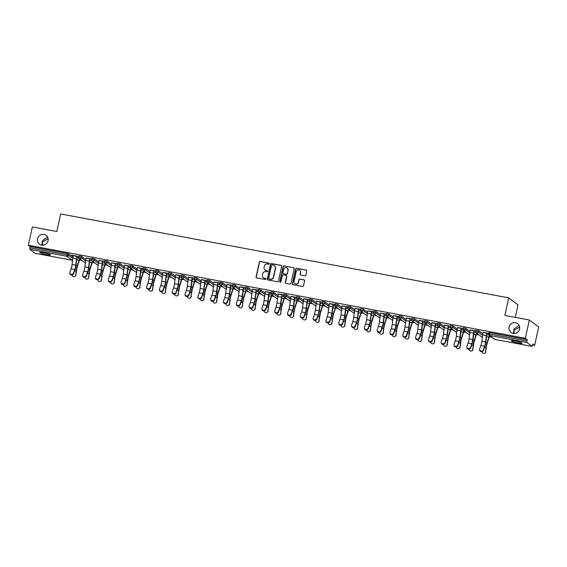 <?xml version="1.0" encoding="UTF-8"?>
<svg xmlns="http://www.w3.org/2000/svg" width="567" height="567" viewBox="0 0 567 567"><rect width="100%" height="100%" fill="white"/><g stroke="black" fill="none" stroke-linecap="round" stroke-linejoin="round"><path stroke-width="0.85" d="M42.766 245.192L42.192 242.279L41.823 245.142M48.039 240.741A5.514 5.309 127 0 1 39.47 244.164A5.514 5.309 127 0 1 37.535 238.778A5.514 5.309 127 0 1 46.104 235.355A5.514 5.309 127 0 1 48.039 240.741M514.312 333.502L513.737 330.589L513.369 333.453M519.592 329.051A5.514 5.309 127 0 1 511.023 332.475A5.514 5.309 127 0 1 509.081 327.081A5.514 5.309 127 0 1 517.65 323.665A5.514 5.309 127 0 1 519.592 329.051M269.29 263.754A0.588 0.567 -53 0 0 268.85 263.074L260.288 261.472A0.843 0.815 -53 0 0 259.303 262.138L256.078 276.909A0.843 0.815 -53 0 0 256.709 277.88L265.271 279.481A0.588 0.567 -53 0 0 265.753 278.432A0.588 0.567 -53 0 0 265.519 278.333L264.413 278.128A2.707 2.601 -53 0 1 262.408 275.016L262.677 273.783A2.707 2.601 -53 0 1 265.824 271.643L266.937 271.848A0.588 0.567 -53 0 0 267.418 270.806A0.588 0.567 -53 0 0 267.185 270.7L266.079 270.494A2.707 2.601 -53 0 1 264.073 267.39L264.335 266.157A2.707 2.601 -53 0 1 267.489 264.016L268.595 264.222A0.588 0.567 -53 0 0 269.29 263.754M269.162 263.251A0.588 0.567 -53 0 0 269.034 263.216L260.473 261.607A0.843 0.815 -53 0 0 259.488 262.28L256.27 277.043A0.843 0.815 -53 0 0 256.475 277.795M265.838 278.51A0.588 0.567 -53 0 0 265.71 278.475L264.413 278.128M267.504 270.884A0.588 0.567 -53 0 0 267.369 270.842L266.079 270.494M519.096 325.352L513.893 329.08L513.737 330.589L519.656 327.031M47.543 237.041L42.341 240.777L42.192 242.279L48.103 238.721M515.523 341.121A5.514 0.645 -167.7 0 0 511.328 340.845A5.514 0.645 -167.7 0 0 517.905 342.915A5.514 0.645 -167.7 0 0 522.101 343.191A5.514 0.645 -167.7 0 0 515.523 341.121M43.971 252.811A5.514 0.645 -167.7 0 0 39.782 252.535A5.514 0.645 -167.7 0 0 46.359 254.604A5.514 0.645 -167.7 0 0 50.548 254.888A5.514 0.645 -167.7 0 0 43.971 252.811M304.833 275.831A0.843 0.815 -53 0 0 305.819 275.165L306.726 271.019A0.843 0.815 -53 0 0 306.095 270.048L296.591 268.269A0.843 0.815 -53 0 0 295.605 268.935L292.381 283.706A0.843 0.815 -53 0 0 293.011 284.677L302.516 286.455A0.843 0.815 -53 0 0 303.501 285.789L304.592 280.785A0.843 0.815 -53 0 0 303.969 279.815L299.9 279.049A0.843 0.815 -53 0 0 298.915 279.715L298.37 282.203A2.261 2.176 -53 0 1 294.854 283.606A2.261 2.176 -53 0 1 294.06 281.395L296.18 271.671A2.261 2.176 -53 0 1 299.695 270.268A2.261 2.176 -53 0 1 300.489 272.479L300.141 274.102A0.843 0.815 -53 0 0 300.765 275.073L304.833 275.831M28.35 245.235L32.34 226.928L56.806 231.513L60.634 213.957L508.698 297.866L504.878 315.422L529.337 320.001L525.347 338.308L28.35 245.235L30.094 246.546L29.803 247.878L66.991 254.845L67.282 253.506L30.094 246.546M281.664 266.327A0.843 0.815 -53 0 0 281.034 265.356L271.529 263.577A0.843 0.815 -53 0 0 270.544 264.243L267.319 279.014A0.843 0.815 -53 0 0 267.95 279.985L277.461 281.764A0.843 0.815 -53 0 0 278.44 281.09L281.664 266.327M284.06 265.923L293.564 267.702A0.843 0.815 -53 0 1 294.195 268.673L290.97 283.443A0.843 0.815 -53 0 1 289.985 284.11L285.917 283.344A0.843 0.815 -53 0 1 285.293 282.373L286.597 276.384A0.843 0.815 -53 0 0 285.974 275.413L283.273 274.91A0.843 0.815 -53 0 0 282.288 275.583L280.927 281.813A0.588 0.567 -53 0 1 280.006 282.182A0.588 0.567 -53 0 1 279.8 281.601L283.075 266.589A0.843 0.815 -53 0 1 284.06 265.923L293.564 267.702M515.29 317.371L518.011 304.876L508.698 297.866M35.147 253.321L29.803 249.345L29.803 247.878M529.337 320.001L538.65 327.01L534.66 345.317L532.711 344.949M525.347 338.308L527.09 339.619L526.807 342.418L532.073 346.387L532.916 344.006L534.66 345.317M491.858 337.301L489.243 336.812M479.051 334.899L476.436 334.41M466.244 332.503L463.636 332.014M453.437 330.1L450.829 329.611M440.63 327.705L438.022 327.216M427.823 325.309L425.215 324.82M415.016 322.906L412.407 322.417M402.209 320.511L399.6 320.022M389.401 318.108L386.793 317.626M376.594 315.713L373.986 315.224M363.787 313.317L361.179 312.828M350.98 310.914L348.372 310.425M338.173 308.519L335.565 308.03M325.366 306.123L322.758 305.634M312.566 303.721L309.951 303.232M299.759 301.325L297.143 300.836M286.952 298.922L284.336 298.433M274.144 296.527L271.529 296.038M261.337 294.131L258.729 293.642M248.53 291.729L245.922 291.24M235.723 289.333L233.115 288.844M222.916 286.93L220.308 286.441M210.109 284.535L207.501 284.046M197.302 282.139L194.694 281.65M184.495 279.737L181.887 279.248M171.688 277.341L169.079 276.852M158.88 274.938L156.272 274.449M146.073 272.543L143.465 272.054M133.266 270.147L130.658 269.658M120.459 267.744L117.851 267.255M107.659 265.349L105.044 264.86M94.852 262.953L92.237 262.464M82.045 260.551L79.43 260.062M71.541 255.15L78.955 256.539M71.513 255.278L73.306 255.618M76.999 256.305L78.926 256.667M476.138 330.235L478.605 330.696L482.829 333.871M488.945 332.631L489.902 332.652L489.612 333.991L526.8 340.951M527.09 339.619L489.902 332.652M67.282 253.506L68.791 253.945L73.015 257.127M470.312 329.966L475.961 330.887M474.012 330.653L475.933 331.015M450.531 325.437L452.99 325.897L457.215 329.08M444.698 325.167L450.347 326.089M448.398 325.862L450.318 326.216M424.917 320.638L427.376 321.099L431.6 324.281M419.091 320.369L424.733 321.291M422.784 321.064L424.704 321.425M399.303 315.847L401.762 316.308L405.986 319.483M393.477 315.571L399.118 316.492M397.169 316.266L399.09 316.627M373.688 311.049L376.148 311.51L380.372 314.685M367.863 310.78L373.504 311.694M371.555 311.467L373.476 311.829M348.074 306.251L350.541 306.712L354.765 309.894M342.248 305.982L347.89 306.903M345.941 306.669L347.862 307.03M322.46 301.453L324.926 301.913L329.151 305.096M316.634 301.183L322.276 302.105M320.327 301.878L322.247 302.232M296.846 296.654L299.312 297.122L303.536 300.297M291.02 296.385L296.669 297.306M294.712 297.08L296.64 297.441M271.232 291.863L273.698 292.324L277.922 295.499M265.406 291.594L271.054 292.508M269.105 292.281L271.026 292.643M245.624 287.065L248.084 287.526L252.308 290.701M239.791 286.796L245.44 287.717M243.491 287.483L245.412 287.845M220.01 282.267L222.47 282.727L226.694 285.91M214.184 281.997L219.826 282.919M217.877 282.692L219.798 283.046M194.396 277.469L196.855 277.929L201.079 281.112M188.57 277.199L194.212 278.121M192.263 277.894L194.183 278.255M168.782 272.677L171.241 273.138L175.465 276.313M162.956 272.401L168.597 273.322M166.648 273.096L168.569 273.457M143.167 267.879L145.634 268.34L149.851 271.515M137.342 267.61L142.983 268.524M141.034 268.297L142.955 268.659M117.553 263.081L120.02 263.542L124.244 266.724M111.727 262.812L117.369 263.733M115.42 263.499L117.341 263.861M91.939 258.283L94.405 258.743L98.63 261.926M86.113 258.013L91.762 258.935M89.806 258.708L91.734 259.062M79.132 255.887L81.598 256.348L85.823 259.523M98.92 260.409L104.569 261.33M102.613 261.103L104.534 261.465M104.746 260.685L107.213 261.146L111.437 264.321M124.534 265.207L130.176 266.129M128.227 265.902L130.148 266.263M130.36 265.476L132.827 265.937L137.051 269.119M150.149 270.005L155.79 270.927M153.841 270.7L155.762 271.054M155.975 270.275L158.434 270.735L162.658 273.918M175.763 274.804L181.405 275.725M179.456 275.491L181.376 275.853M181.589 275.073L184.048 275.534L188.272 278.709M201.377 279.602L207.019 280.516M205.07 280.289L206.99 280.651M207.203 279.871L209.662 280.332L213.887 283.507M226.984 284.393L232.633 285.314M230.684 285.088L232.605 285.449M232.817 284.662L235.277 285.13L239.501 288.305M252.598 289.191L258.247 290.113M256.298 289.886L258.219 290.247M258.432 289.461L260.891 289.921L265.115 293.104M278.213 293.99L283.861 294.911M281.905 294.684L283.833 295.038M284.039 294.259L286.505 294.72L290.729 297.902M303.827 298.788L309.476 299.709M307.52 299.475L309.44 299.837M309.653 299.057L312.119 299.518L316.343 302.693M329.441 303.579L335.083 304.5M333.134 304.273L335.054 304.635M335.267 303.855L337.734 304.316L341.958 307.491M355.055 308.377L360.697 309.298M358.748 309.072L360.669 309.433M360.881 308.646L363.348 309.107L367.565 312.289M380.67 313.175L386.311 314.097M384.362 313.87L386.283 314.224M386.496 313.445L388.955 313.905L393.179 317.088M406.284 317.974L411.925 318.895M409.976 318.661L411.897 319.023M412.11 318.243L414.569 318.704L418.793 321.886M431.898 322.772L437.54 323.686M435.591 323.459L437.511 323.821M437.724 323.041L440.183 323.502L444.408 326.677M457.505 327.563L463.154 328.484M461.205 328.258L463.126 328.619M463.338 327.839L465.798 328.3L470.022 331.475M483.119 332.361L488.768 333.283M486.819 333.056L488.74 333.417M265.115 270.098A2.707 2.601 -53 0 0 266.263 270.636M263.457 277.731A2.707 2.601 -53 0 0 264.598 278.262M281.452 265.576A0.843 0.815 -53 0 0 281.225 265.498L271.713 263.712A0.843 0.815 -53 0 0 270.728 264.385L267.511 279.148A0.843 0.815 -53 0 0 267.716 279.9M272.16 264.888A0.588 0.567 -53 0 0 271.473 265.356L268.645 278.319A0.588 0.567 -53 0 0 269.084 278.999L270.253 279.219A2.707 2.601 -53 0 0 273.407 277.079L275.335 268.219A2.707 2.601 -53 0 0 273.329 265.108L272.16 264.888M274.478 265.647A2.707 2.601 -53 0 1 275.527 268.354L273.592 277.213A2.707 2.601 -53 0 1 270.438 279.361L269.275 279.141M286.392 275.64A0.843 0.815 -53 0 1 286.782 276.526L285.477 282.515A0.843 0.815 -53 0 0 285.69 283.266M284.244 266.065A0.843 0.815 -53 0 0 283.259 266.731L279.985 281.742A0.588 0.567 -53 0 0 280.105 282.246M287.951 270.175A2.261 2.176 -53 0 0 287.157 267.964A2.261 2.176 -53 0 0 283.642 269.368L282.898 272.791A0.843 0.815 -53 0 0 283.521 273.762L286.222 274.265A0.843 0.815 -53 0 0 287.207 273.599L288.142 270.31A2.261 2.176 -53 0 0 287.249 268.035M283.294 273.684A0.843 0.815 -53 0 0 283.706 273.904L283.521 273.762M288.142 270.31L287.391 273.741A0.843 0.815 -53 0 1 286.406 274.407L283.706 273.904M299.787 270.339A2.261 2.176 -53 0 1 300.68 272.621L300.326 274.237A0.843 0.815 -53 0 0 300.531 274.988M294.953 283.67A2.261 2.176 -53 0 0 298.561 282.338L298.37 282.203M304.387 280.034A0.843 0.815 -53 0 0 304.153 279.949L300.085 279.191A0.843 0.815 -53 0 0 299.1 279.857L298.561 282.338M306.513 270.268A0.843 0.815 -53 0 0 306.279 270.19L296.775 268.411A0.843 0.815 -53 0 0 295.79 269.077L292.572 283.847A0.843 0.815 -53 0 0 292.778 284.591M72.037 274.882A1.935 1.786 -132.4 0 0 75.737 275.208L76.495 270.785A5.769 1.41 -79.4 0 1 76.892 268.34A5.769 1.41 -79.4 0 1 77.403 266.44L79.203 260.834A6.889 1.68 100.6 0 0 79.749 258.821M79.508 258.644A5.769 1.41 -79.4 0 1 79.054 260.281L77.254 265.888A6.889 1.68 100.6 0 0 76.651 268.156A6.889 1.68 100.6 0 0 76.176 271.076L75.737 275.208M76.056 274.917A1.935 1.786 47.6 0 1 75.517 276.001L75.198 276.292M73.334 255.483L73.278 255.738A6.889 1.68 -79.4 0 0 72.867 258.148L72.059 264.505A5.769 1.41 100.6 0 1 71.711 266.525A5.769 1.41 100.6 0 1 71.081 268.793L69.847 272.33A1.935 1.595 -10.9 0 0 73.54 273.025L74.773 269.488A5.769 1.41 100.6 0 0 75.404 267.22A5.769 1.41 100.6 0 0 75.751 265.2L76.559 258.843A6.889 1.68 -79.4 0 1 76.977 256.433L77.034 256.178M77.275 256.355L77.218 256.617A5.769 1.41 100.6 0 0 76.871 258.63L76.063 264.987A6.889 1.68 -79.4 0 1 75.645 267.397A6.889 1.68 -79.4 0 1 74.894 270.112L73.66 273.648A1.935 1.595 169.1 0 1 69.911 273.67L69.791 273.046M84.844 277.284A1.935 1.786 -132.4 0 0 88.544 277.61L89.302 273.181A5.769 1.41 -79.4 0 1 89.699 270.735A5.769 1.41 -79.4 0 1 90.203 268.836L92.01 263.23A6.889 1.68 100.6 0 0 92.556 261.224M92.315 261.04A5.769 1.41 -79.4 0 1 91.861 262.677L90.061 268.283A6.889 1.68 100.6 0 0 89.458 270.551A6.889 1.68 100.6 0 0 88.984 273.471L88.544 277.61M88.863 277.32A1.935 1.786 47.6 0 1 88.324 278.404L88.005 278.695M97.652 279.68A1.935 1.786 -132.4 0 0 101.351 280.006L102.11 275.576A5.769 1.41 -79.4 0 1 102.507 273.131A5.769 1.41 -79.4 0 1 103.01 271.239L104.817 265.625A6.889 1.68 100.6 0 0 105.363 263.62M105.115 263.435A5.769 1.41 -79.4 0 1 104.668 265.08L102.868 270.686A6.889 1.68 100.6 0 0 102.266 272.954A6.889 1.68 100.6 0 0 101.791 275.874L101.351 280.006M101.67 279.715A1.935 1.786 47.6 0 1 101.132 280.8L100.813 281.09M110.459 282.082A1.935 1.786 -132.4 0 0 114.158 282.409L114.917 277.979A5.769 1.41 -79.4 0 1 115.314 275.534A5.769 1.41 -79.4 0 1 115.817 273.634L117.624 268.028A6.889 1.68 100.6 0 0 118.17 266.022M117.922 265.838A5.769 1.41 -79.4 0 1 117.475 267.475L115.675 273.081A6.889 1.68 100.6 0 0 115.073 275.349A6.889 1.68 100.6 0 0 114.598 278.269L114.158 282.409M114.477 282.111A1.935 1.786 47.6 0 1 113.939 283.195L113.62 283.493M123.266 284.478A1.935 1.786 -132.4 0 0 126.965 284.804L127.724 280.374A5.769 1.41 -79.4 0 1 128.121 277.929A5.769 1.41 -79.4 0 1 128.624 276.03L130.431 270.424A6.889 1.68 100.6 0 0 130.977 268.418M130.729 268.234A5.769 1.41 -79.4 0 1 130.282 269.871L128.482 275.484A6.889 1.68 100.6 0 0 127.88 277.752A6.889 1.68 100.6 0 0 127.405 280.665L126.965 284.804M127.284 284.514A1.935 1.786 47.6 0 1 126.746 285.598L126.427 285.888M136.073 286.874A1.935 1.786 -132.4 0 0 139.773 287.2L140.531 282.777A5.769 1.41 -79.4 0 1 140.928 280.332A5.769 1.41 -79.4 0 1 141.431 278.432L143.231 272.826A6.889 1.68 100.6 0 0 143.777 270.813M143.536 270.636A5.769 1.41 -79.4 0 1 143.09 272.273L141.289 277.88A6.889 1.68 100.6 0 0 140.687 280.148A6.889 1.68 100.6 0 0 140.212 283.068L139.773 287.2M140.092 286.909A1.935 1.786 47.6 0 1 139.553 287.993L139.227 288.284M86.141 257.886L86.085 258.141A6.889 1.68 -79.4 0 0 85.674 260.551L84.866 266.908A5.769 1.41 100.6 0 1 84.518 268.921A5.769 1.41 100.6 0 1 83.888 271.196L82.654 274.733A1.935 1.595 -10.9 0 0 86.347 275.427L87.58 271.884A5.769 1.41 100.6 0 0 88.211 269.616A5.769 1.41 100.6 0 0 88.558 267.596L89.366 261.238A6.889 1.68 -79.4 0 1 89.784 258.828L89.834 258.573M90.082 258.758L90.025 259.013A5.769 1.41 100.6 0 0 89.678 261.033L88.87 267.39A6.889 1.68 -79.4 0 1 88.452 269.8A6.889 1.68 -79.4 0 1 87.701 272.507L86.468 276.044A1.935 1.595 169.1 0 1 82.718 276.065L82.598 275.442M98.949 260.281L98.892 260.536A6.889 1.68 -79.4 0 0 98.481 262.946L97.673 269.304A5.769 1.41 100.6 0 1 97.326 271.324A5.769 1.41 100.6 0 1 96.695 273.592L95.462 277.128A1.935 1.595 -10.9 0 0 99.154 277.823L100.387 274.286A5.769 1.41 100.6 0 0 101.018 272.011A5.769 1.41 100.6 0 0 101.365 269.998L102.173 263.641A6.889 1.68 -79.4 0 1 102.584 261.231L102.641 260.976M102.889 261.153L102.833 261.415A5.769 1.41 100.6 0 0 102.478 263.428L101.677 269.786A6.889 1.68 -79.4 0 1 101.259 272.195A6.889 1.68 -79.4 0 1 100.508 274.903L99.275 278.447A1.935 1.595 169.1 0 1 95.525 278.468L95.405 277.844M111.756 262.677L111.699 262.939A6.889 1.68 -79.4 0 0 111.288 265.349L110.48 271.699A5.769 1.41 100.6 0 1 110.133 273.719A5.769 1.41 100.6 0 1 109.502 275.987L108.269 279.531A1.935 1.595 -10.9 0 0 111.961 280.218L113.194 276.682A5.769 1.41 100.6 0 0 113.825 274.414A5.769 1.41 100.6 0 0 114.173 272.394L114.981 266.036A6.889 1.68 -79.4 0 1 115.392 263.627L115.448 263.372M115.689 263.556L115.64 263.811A5.769 1.41 100.6 0 0 115.285 265.831L114.484 272.181A6.889 1.68 -79.4 0 1 114.066 274.591A6.889 1.68 -79.4 0 1 113.315 277.306L112.082 280.842A1.935 1.595 169.1 0 1 108.332 280.863L108.212 280.24M124.563 265.08L124.506 265.335A6.889 1.68 -79.4 0 0 124.088 267.744L123.287 274.102A5.769 1.41 100.6 0 1 122.933 276.115A5.769 1.41 100.6 0 1 122.309 278.39L121.076 281.927A1.935 1.595 -10.9 0 0 124.768 282.621L126.002 279.077A5.769 1.41 100.6 0 0 126.632 276.809A5.769 1.41 100.6 0 0 126.98 274.789L127.788 268.439A6.889 1.68 -79.4 0 1 128.199 266.029L128.255 265.767M128.496 265.951L128.44 266.207A5.769 1.41 100.6 0 0 128.092 268.226L127.291 274.584A6.889 1.68 -79.4 0 1 126.873 276.994A6.889 1.68 -79.4 0 1 126.122 279.701L124.889 283.245A1.935 1.595 169.1 0 1 121.14 283.259L121.019 282.642M137.37 267.475L137.313 267.73A6.889 1.68 -79.4 0 0 136.895 270.14L136.094 276.498A5.769 1.41 100.6 0 1 135.74 278.517A5.769 1.41 100.6 0 1 135.116 280.785L133.883 284.322A1.935 1.595 -10.9 0 0 137.575 285.017L138.809 281.48A5.769 1.41 100.6 0 0 139.439 279.205A5.769 1.41 100.6 0 0 139.787 277.192L140.595 270.835A6.889 1.68 -79.4 0 1 141.006 268.425L141.063 268.17M141.303 268.347L141.247 268.609A5.769 1.41 100.6 0 0 140.9 270.622L140.092 276.98A6.889 1.68 -79.4 0 1 139.68 279.389A6.889 1.68 -79.4 0 1 138.929 282.104L137.696 285.64A1.935 1.595 169.1 0 1 133.947 285.662L133.826 285.038M148.88 289.276A1.935 1.786 -132.4 0 0 152.58 289.602L153.338 285.173A5.769 1.41 -79.4 0 1 153.735 282.727A5.769 1.41 -79.4 0 1 154.238 280.828L156.038 275.222A6.889 1.68 100.6 0 0 156.584 273.216M156.343 273.032A5.769 1.41 -79.4 0 1 155.897 274.669L154.096 280.275A6.889 1.68 100.6 0 0 153.494 282.543A6.889 1.68 100.6 0 0 153.019 285.463L152.58 289.602M152.899 289.312A1.935 1.786 47.6 0 1 152.353 290.389L152.034 290.687M150.177 269.871L150.12 270.133A6.889 1.68 -79.4 0 0 149.702 272.543L148.901 278.9A5.769 1.41 100.6 0 1 148.547 280.913A5.769 1.41 100.6 0 1 147.923 283.181L146.683 286.725A1.935 1.595 -10.9 0 0 150.383 287.412L151.616 283.876A5.769 1.41 100.6 0 0 152.247 281.608A5.769 1.41 100.6 0 0 152.594 279.588L153.402 273.23A6.889 1.68 -79.4 0 1 153.813 270.82L153.87 270.565M154.111 270.75L154.054 271.005A5.769 1.41 100.6 0 0 153.707 273.025L152.899 279.382A6.889 1.68 -79.4 0 1 152.488 281.792A6.889 1.68 -79.4 0 1 151.736 284.499L150.503 288.036A1.935 1.595 169.1 0 1 146.754 288.057L146.633 287.434M161.687 291.672A1.935 1.786 -132.4 0 0 165.38 291.998L166.145 287.568A5.769 1.41 -79.4 0 1 166.542 285.123A5.769 1.41 -79.4 0 1 167.045 283.224L168.846 277.617A6.889 1.68 100.6 0 0 169.391 275.612M169.15 275.427A5.769 1.41 -79.4 0 1 168.704 277.072L166.904 282.678A6.889 1.68 100.6 0 0 166.301 284.946A6.889 1.68 100.6 0 0 165.826 287.859L165.38 291.998M165.706 291.707A1.935 1.786 47.6 0 1 165.16 292.792L164.841 293.082M162.984 272.273L162.927 272.529A6.889 1.68 -79.4 0 0 162.509 274.938L161.701 281.296A5.769 1.41 100.6 0 1 161.354 283.316A5.769 1.41 100.6 0 1 160.723 285.584L159.49 289.12A1.935 1.595 -10.9 0 0 163.19 289.815L164.423 286.271A5.769 1.41 100.6 0 0 165.054 284.003A5.769 1.41 100.6 0 0 165.401 281.99L166.202 275.633A6.889 1.68 -79.4 0 1 166.62 273.223L166.677 272.961M166.918 273.145L166.861 273.407A5.769 1.41 100.6 0 0 166.514 275.42L165.706 281.778A6.889 1.68 -79.4 0 1 165.295 284.187A6.889 1.68 -79.4 0 1 164.543 286.895L163.31 290.439A1.935 1.595 169.1 0 1 159.554 290.46L159.44 289.836M174.494 294.067A1.935 1.786 -132.4 0 0 178.187 294.401L178.952 289.971A5.769 1.41 -79.4 0 1 179.349 287.526A5.769 1.41 -79.4 0 1 179.852 285.626L181.653 280.02A6.889 1.68 100.6 0 0 182.198 278.014M181.957 277.83A5.769 1.41 -79.4 0 1 181.511 279.467L179.711 285.073A6.889 1.68 100.6 0 0 179.108 287.341A6.889 1.68 100.6 0 0 178.626 290.261L178.187 294.401M178.506 294.103A1.935 1.786 47.6 0 1 177.967 295.187L177.648 295.478M175.791 274.669L175.735 274.931A6.889 1.68 -79.4 0 0 175.316 277.341L174.508 283.691A5.769 1.41 100.6 0 1 174.161 285.711A5.769 1.41 100.6 0 1 173.53 287.979L172.297 291.523A1.935 1.595 -10.9 0 0 175.997 292.211L177.23 288.674A5.769 1.41 100.6 0 0 177.854 286.406A5.769 1.41 100.6 0 0 178.208 284.386L179.009 278.028A6.889 1.68 -79.4 0 1 179.427 275.619L179.484 275.364M179.725 275.548L179.668 275.803A5.769 1.41 100.6 0 0 179.321 277.823L178.513 284.173A6.889 1.68 -79.4 0 1 178.102 286.583A6.889 1.68 -79.4 0 1 177.351 289.298L176.11 292.834A1.935 1.595 169.1 0 1 172.361 292.856L172.24 292.232M187.301 296.47A1.935 1.786 -132.4 0 0 190.994 296.796L191.752 292.366A5.769 1.41 -79.4 0 1 192.156 289.921A5.769 1.41 -79.4 0 1 192.66 288.022L194.46 282.416A6.889 1.68 100.6 0 0 195.005 280.41M194.764 280.226A5.769 1.41 -79.4 0 1 194.318 281.863L192.518 287.476A6.889 1.68 100.6 0 0 191.908 289.744A6.889 1.68 100.6 0 0 191.433 292.657L190.994 296.796M191.313 296.506A1.935 1.786 47.6 0 1 190.774 297.59L190.455 297.881M188.598 277.072L188.542 277.327A6.889 1.68 -79.4 0 0 188.124 279.737L187.316 286.094A5.769 1.41 100.6 0 1 186.968 288.107A5.769 1.41 100.6 0 1 186.337 290.382L185.104 293.919A1.935 1.595 -10.9 0 0 188.804 294.613L190.037 291.069A5.769 1.41 100.6 0 0 190.661 288.801A5.769 1.41 100.6 0 0 191.015 286.782L191.816 280.431A6.889 1.68 -79.4 0 1 192.234 278.021L192.291 277.759M192.532 277.943L192.475 278.199A5.769 1.41 100.6 0 0 192.128 280.218L191.32 286.576A6.889 1.68 -79.4 0 1 190.909 288.986A6.889 1.68 -79.4 0 1 190.151 291.693L188.917 295.23A1.935 1.595 169.1 0 1 185.168 295.251L185.048 294.634M200.108 298.866A1.935 1.786 -132.4 0 0 203.801 299.192L204.559 294.762A5.769 1.41 -79.4 0 1 204.963 292.324A5.769 1.41 -79.4 0 1 205.467 290.424L207.267 284.811A6.889 1.68 100.6 0 0 207.813 282.805M207.572 282.628A5.769 1.41 -79.4 0 1 207.125 284.265L205.325 289.872A6.889 1.68 100.6 0 0 204.715 292.14A6.889 1.68 100.6 0 0 204.24 295.06L203.801 299.192M204.12 298.901A1.935 1.786 47.6 0 1 203.581 299.986L203.262 300.276M201.405 279.467L201.349 279.722A6.889 1.68 -79.4 0 0 200.931 282.132L200.123 288.49A5.769 1.41 100.6 0 1 199.775 290.51A5.769 1.41 100.6 0 1 199.145 292.778L197.911 296.314A1.935 1.595 -10.9 0 0 201.604 297.009L202.844 293.472A5.769 1.41 100.6 0 0 203.468 291.197A5.769 1.41 100.6 0 0 203.815 289.184L204.623 282.827A6.889 1.68 -79.4 0 1 205.041 280.417L205.098 280.162M205.339 280.339L205.282 280.601A5.769 1.41 100.6 0 0 204.935 282.614L204.127 288.972A6.889 1.68 -79.4 0 1 203.716 291.381A6.889 1.68 -79.4 0 1 202.958 294.089L201.724 297.632A1.935 1.595 169.1 0 1 197.975 297.654L197.855 297.03M212.916 301.268A1.935 1.786 -132.4 0 0 216.608 301.594L217.367 297.165A5.769 1.41 -79.4 0 1 217.771 294.72A5.769 1.41 -79.4 0 1 218.274 292.82L220.074 287.214A6.889 1.68 100.6 0 0 220.62 285.208M220.379 285.024A5.769 1.41 -79.4 0 1 219.932 286.661L218.132 292.267A6.889 1.68 100.6 0 0 217.522 294.535A6.889 1.68 100.6 0 0 217.048 297.455L216.608 301.594M216.927 301.297A1.935 1.786 47.6 0 1 216.388 302.381L216.07 302.679M214.213 281.863L214.156 282.125A6.889 1.68 -79.4 0 0 213.738 284.535L212.93 290.885A5.769 1.41 100.6 0 1 212.582 292.905A5.769 1.41 100.6 0 1 211.952 295.173L210.718 298.717A1.935 1.595 -10.9 0 0 214.411 299.404L215.644 295.868A5.769 1.41 100.6 0 0 216.275 293.6A5.769 1.41 100.6 0 0 216.622 291.58L217.43 285.222A6.889 1.68 -79.4 0 1 217.848 282.813L217.905 282.557M218.146 282.742L218.089 282.997A5.769 1.41 100.6 0 0 217.742 285.017L216.934 291.374A6.889 1.68 -79.4 0 1 216.516 293.784A6.889 1.68 -79.4 0 1 215.765 296.491L214.532 300.028A1.935 1.595 169.1 0 1 210.782 300.049L210.662 299.426M225.723 303.664A1.935 1.786 -132.4 0 0 229.415 303.99L230.174 299.56A5.769 1.41 -79.4 0 1 230.571 297.115A5.769 1.41 -79.4 0 1 231.081 295.216L232.881 289.609A6.889 1.68 100.6 0 0 233.427 287.604M233.186 287.419A5.769 1.41 -79.4 0 1 232.739 289.064L230.932 294.67A6.889 1.68 100.6 0 0 230.33 296.938A6.889 1.68 100.6 0 0 229.855 299.851L229.415 303.99M229.734 303.699A1.935 1.786 47.6 0 1 229.196 304.784L228.877 305.074M227.02 284.265L226.963 284.521A6.889 1.68 -79.4 0 0 226.545 286.93L225.737 293.288A5.769 1.41 100.6 0 1 225.39 295.308A5.769 1.41 100.6 0 1 224.759 297.576L223.526 301.112A1.935 1.595 -10.9 0 0 227.218 301.807L228.451 298.263A5.769 1.41 100.6 0 0 229.082 295.995A5.769 1.41 100.6 0 0 229.429 293.975L230.237 287.625A6.889 1.68 -79.4 0 1 230.656 285.215L230.712 284.953M230.953 285.137L230.897 285.392A5.769 1.41 100.6 0 0 230.549 287.412L229.741 293.77A6.889 1.68 -79.4 0 1 229.323 296.18A6.889 1.68 -79.4 0 1 228.572 298.887L227.339 302.431A1.935 1.595 169.1 0 1 223.589 302.452L223.469 301.828M238.523 306.06A1.935 1.786 -132.4 0 0 242.222 306.386L242.981 301.963A5.769 1.41 -79.4 0 1 243.378 299.518A5.769 1.41 -79.4 0 1 243.888 297.618L245.688 292.012A6.889 1.68 100.6 0 0 246.234 289.999M245.993 289.822A5.769 1.41 -79.4 0 1 245.546 291.459L243.739 297.065A6.889 1.68 100.6 0 0 243.137 299.333A6.889 1.68 100.6 0 0 242.662 302.254L242.222 306.386M242.541 306.095A1.935 1.786 47.6 0 1 242.003 307.179L241.684 307.47M239.82 286.661L239.77 286.923A6.889 1.68 -79.4 0 0 239.352 289.326L238.544 295.683A5.769 1.41 100.6 0 1 238.197 297.703A5.769 1.41 100.6 0 1 237.566 299.971L236.333 303.515A1.935 1.595 -10.9 0 0 240.025 304.203L241.258 300.666A5.769 1.41 100.6 0 0 241.889 298.398A5.769 1.41 100.6 0 0 242.237 296.378L243.045 290.02A6.889 1.68 -79.4 0 1 243.463 287.611L243.519 287.356M243.76 287.54L243.704 287.795A5.769 1.41 100.6 0 0 243.356 289.815L242.548 296.165A6.889 1.68 -79.4 0 1 242.13 298.575A6.889 1.68 -79.4 0 1 241.379 301.29L240.146 304.826A1.935 1.595 169.1 0 1 236.396 304.848L236.276 304.224M251.33 308.462A1.935 1.786 -132.4 0 0 255.03 308.788L255.788 304.359A5.769 1.41 -79.4 0 1 256.185 301.913A5.769 1.41 -79.4 0 1 256.695 300.014L258.495 294.408A6.889 1.68 100.6 0 0 259.041 292.402M258.8 292.218A5.769 1.41 -79.4 0 1 258.354 293.855L256.546 299.468A6.889 1.68 100.6 0 0 255.944 301.729A6.889 1.68 100.6 0 0 255.469 304.649L255.03 308.788M255.348 308.498A1.935 1.786 47.6 0 1 254.81 309.582L254.491 309.873M252.627 289.064L252.57 289.319A6.889 1.68 -79.4 0 0 252.159 291.729L251.351 298.086A5.769 1.41 100.6 0 1 251.004 300.099A5.769 1.41 100.6 0 1 250.373 302.374L249.14 305.911A1.935 1.595 -10.9 0 0 252.832 306.605L254.066 303.062A5.769 1.41 100.6 0 0 254.696 300.793A5.769 1.41 100.6 0 0 255.044 298.774L255.852 292.416A6.889 1.68 -79.4 0 1 256.27 290.013L256.327 289.751M256.567 289.935L256.511 290.191A5.769 1.41 100.6 0 0 256.164 292.211L255.356 298.568A6.889 1.68 -79.4 0 1 254.937 300.978A6.889 1.68 -79.4 0 1 254.186 303.685L252.953 307.222A1.935 1.595 169.1 0 1 249.204 307.243L249.083 306.619M264.137 310.858A1.935 1.786 -132.4 0 0 267.837 311.184L268.595 306.754A5.769 1.41 -79.4 0 1 268.992 304.316A5.769 1.41 -79.4 0 1 269.502 302.417L271.302 296.803A6.889 1.68 100.6 0 0 271.848 294.797M271.607 294.62A5.769 1.41 -79.4 0 1 271.161 296.257L269.353 301.864A6.889 1.68 100.6 0 0 268.751 304.132A6.889 1.68 100.6 0 0 268.276 307.052L267.837 311.184M268.156 310.893A1.935 1.786 47.6 0 1 267.617 311.978L267.298 312.268M265.434 291.459L265.377 291.714A6.889 1.68 -79.4 0 0 264.966 294.124L264.158 300.482A5.769 1.41 100.6 0 1 263.811 302.502A5.769 1.41 100.6 0 1 263.18 304.77L261.947 308.306A1.935 1.595 -10.9 0 0 265.639 309.001L266.873 305.464A5.769 1.41 100.6 0 0 267.504 303.189A5.769 1.41 100.6 0 0 267.851 301.176L268.659 294.819A6.889 1.68 -79.4 0 1 269.077 292.409L269.134 292.154M269.375 292.331L269.318 292.593A5.769 1.41 100.6 0 0 268.971 294.606L268.163 300.964A6.889 1.68 -79.4 0 1 267.744 303.373A6.889 1.68 -79.4 0 1 266.993 306.081L265.76 309.625A1.935 1.595 169.1 0 1 262.011 309.646L261.89 309.022M276.944 313.26A1.935 1.786 -132.4 0 0 280.644 313.586L281.402 309.157A5.769 1.41 -79.4 0 1 281.799 306.712A5.769 1.41 -79.4 0 1 282.309 304.812L284.11 299.206A6.889 1.68 100.6 0 0 284.655 297.2M284.414 297.016A5.769 1.41 -79.4 0 1 283.961 298.653L282.16 304.259A6.889 1.68 100.6 0 0 281.558 306.527A6.889 1.68 100.6 0 0 281.083 309.447L280.644 313.586M280.963 313.289A1.935 1.786 47.6 0 1 280.424 314.373L280.105 314.671M278.241 293.855L278.184 294.117A6.889 1.68 -79.4 0 0 277.773 296.527L276.965 302.877A5.769 1.41 100.6 0 1 276.618 304.897A5.769 1.41 100.6 0 1 275.987 307.165L274.754 310.709A1.935 1.595 -10.9 0 0 278.447 311.396L279.68 307.86A5.769 1.41 100.6 0 0 280.311 305.592A5.769 1.41 100.6 0 0 280.658 303.572L281.466 297.214A6.889 1.68 -79.4 0 1 281.884 294.805L281.941 294.549M282.182 294.734L282.125 294.989A5.769 1.41 100.6 0 0 281.778 297.009L280.97 303.366A6.889 1.68 -79.4 0 1 280.552 305.769A6.889 1.68 -79.4 0 1 279.8 308.483L278.567 312.02A1.935 1.595 169.1 0 1 274.818 312.041L274.697 311.418M289.751 315.656A1.935 1.786 -132.4 0 0 293.451 315.982L294.209 311.552A5.769 1.41 -79.4 0 1 294.606 309.107A5.769 1.41 -79.4 0 1 295.116 307.208L296.917 301.601A6.889 1.68 100.6 0 0 297.462 299.596M297.221 299.411A5.769 1.41 -79.4 0 1 296.768 301.056L294.968 306.662A6.889 1.68 100.6 0 0 294.365 308.93A6.889 1.68 100.6 0 0 293.89 311.843L293.451 315.982M293.77 315.691A1.935 1.786 47.6 0 1 293.231 316.776L292.912 317.066M291.048 296.257L290.991 296.513A6.889 1.68 -79.4 0 0 290.58 298.922L289.772 305.28A5.769 1.41 100.6 0 1 289.425 307.3A5.769 1.41 100.6 0 1 288.794 309.568L287.561 313.104A1.935 1.595 -10.9 0 0 291.254 313.799L292.487 310.255A5.769 1.41 100.6 0 0 293.118 307.987A5.769 1.41 100.6 0 0 293.465 305.967L294.273 299.617A6.889 1.68 -79.4 0 1 294.691 297.207L294.741 296.945M294.989 297.129L294.932 297.384A5.769 1.41 100.6 0 0 294.585 299.404L293.777 305.762A6.889 1.68 -79.4 0 1 293.359 308.172A6.889 1.68 -79.4 0 1 292.607 310.879L291.374 314.423A1.935 1.595 169.1 0 1 287.625 314.437L287.504 313.82M302.558 318.052A1.935 1.786 -132.4 0 0 306.258 318.378L307.016 313.955A5.769 1.41 -79.4 0 1 307.413 311.51A5.769 1.41 -79.4 0 1 307.916 309.61L309.724 304.004A6.889 1.68 100.6 0 0 310.269 301.991M310.021 301.814A5.769 1.41 -79.4 0 1 309.575 303.451L307.775 309.058A6.889 1.68 100.6 0 0 307.172 311.326A6.889 1.68 100.6 0 0 306.697 314.246L306.258 318.378M306.577 318.087A1.935 1.786 47.6 0 1 306.038 319.171L305.719 319.462M303.855 298.653L303.799 298.915A6.889 1.68 -79.4 0 0 303.388 301.318L302.58 307.675A5.769 1.41 100.6 0 1 302.232 309.695A5.769 1.41 100.6 0 1 301.601 311.963L300.368 315.507A1.935 1.595 -10.9 0 0 304.061 316.195L305.294 312.658A5.769 1.41 100.6 0 0 305.925 310.39A5.769 1.41 100.6 0 0 306.272 308.37L307.08 302.013A6.889 1.68 -79.4 0 1 307.491 299.603L307.548 299.348M307.796 299.525L307.739 299.787A5.769 1.41 100.6 0 0 307.392 301.807L306.584 308.157A6.889 1.68 -79.4 0 1 306.166 310.567A6.889 1.68 -79.4 0 1 305.415 313.282L304.181 316.818A1.935 1.595 169.1 0 1 300.432 316.84L300.312 316.216M315.365 320.454A1.935 1.786 -132.4 0 0 319.065 320.78L319.823 316.351A5.769 1.41 -79.4 0 1 320.22 313.905A5.769 1.41 -79.4 0 1 320.724 312.006L322.531 306.4A6.889 1.68 100.6 0 0 323.077 304.394M322.829 304.21A5.769 1.41 -79.4 0 1 322.382 305.847L320.582 311.453A6.889 1.68 100.6 0 0 319.979 313.721A6.889 1.68 100.6 0 0 319.505 316.641L319.065 320.78M319.384 320.49A1.935 1.786 47.6 0 1 318.845 321.574L318.526 321.865M316.662 301.056L316.606 301.311A6.889 1.68 -79.4 0 0 316.195 303.721L315.387 310.078A5.769 1.41 100.6 0 1 315.039 312.091A5.769 1.41 100.6 0 1 314.409 314.366L313.175 317.903A1.935 1.595 -10.9 0 0 316.868 318.597L318.101 315.054A5.769 1.41 100.6 0 0 318.732 312.786A5.769 1.41 100.6 0 0 319.079 310.766L319.887 304.408A6.889 1.68 -79.4 0 1 320.298 302.005L320.355 301.743M320.603 301.928L320.546 302.183A5.769 1.41 100.6 0 0 320.192 304.203L319.391 310.56A6.889 1.68 -79.4 0 1 318.973 312.97A6.889 1.68 -79.4 0 1 318.222 315.677L316.988 319.214A1.935 1.595 169.1 0 1 313.239 319.235L313.119 318.611M328.173 322.85A1.935 1.786 -132.4 0 0 331.872 323.176L332.631 318.746A5.769 1.41 -79.4 0 1 333.027 316.308A5.769 1.41 -79.4 0 1 333.531 314.409L335.338 308.795A6.889 1.68 100.6 0 0 335.884 306.79M335.636 306.605A5.769 1.41 -79.4 0 1 335.189 308.25L333.389 313.856A6.889 1.68 100.6 0 0 332.786 316.124A6.889 1.68 100.6 0 0 332.312 319.044L331.872 323.176M332.191 322.885A1.935 1.786 47.6 0 1 331.652 323.97L331.334 324.26M329.47 303.451L329.413 303.706A6.889 1.68 -79.4 0 0 328.995 306.116L328.194 312.474A5.769 1.41 100.6 0 1 327.846 314.494A5.769 1.41 100.6 0 1 327.216 316.762L325.982 320.298A1.935 1.595 -10.9 0 0 329.675 320.993L330.908 317.456A5.769 1.41 100.6 0 0 331.539 315.181A5.769 1.41 100.6 0 0 331.886 313.168L332.694 306.811A6.889 1.68 -79.4 0 1 333.105 304.401L333.162 304.146M333.403 304.323L333.353 304.585A5.769 1.41 100.6 0 0 332.999 306.598L332.198 312.956A6.889 1.68 -79.4 0 1 331.78 315.365A6.889 1.68 -79.4 0 1 331.029 318.073L329.796 321.617A1.935 1.595 169.1 0 1 326.046 321.638L325.926 321.014M340.98 325.252A1.935 1.786 -132.4 0 0 344.679 325.578L345.438 321.149A5.769 1.41 -79.4 0 1 345.835 318.704A5.769 1.41 -79.4 0 1 346.338 316.804L348.138 311.198A6.889 1.68 100.6 0 0 348.684 309.192M348.443 309.008A5.769 1.41 -79.4 0 1 347.996 310.645L346.196 316.251A6.889 1.68 100.6 0 0 345.594 318.519A6.889 1.68 100.6 0 0 345.119 321.439L344.679 325.578M344.998 325.281A1.935 1.786 47.6 0 1 344.46 326.365L344.141 326.663M342.277 305.847L342.22 306.109A6.889 1.68 -79.4 0 0 341.802 308.519L341.001 314.869A5.769 1.41 100.6 0 1 340.647 316.889A5.769 1.41 100.6 0 1 340.023 319.157L338.79 322.701A1.935 1.595 -10.9 0 0 342.482 323.388L343.715 319.852A5.769 1.41 100.6 0 0 344.346 317.584A5.769 1.41 100.6 0 0 344.693 315.564L345.501 309.206A6.889 1.68 -79.4 0 1 345.913 306.797L345.969 306.541M346.21 306.726L346.153 306.981A5.769 1.41 100.6 0 0 345.806 309.001L345.005 315.351A6.889 1.68 -79.4 0 1 344.587 317.761A6.889 1.68 -79.4 0 1 343.836 320.475L342.603 324.012A1.935 1.595 169.1 0 1 338.853 324.033L338.733 323.41M353.787 327.648A1.935 1.786 -132.4 0 0 357.486 327.974L358.245 323.544A5.769 1.41 -79.4 0 1 358.642 321.099A5.769 1.41 -79.4 0 1 359.145 319.2L360.945 313.594A6.889 1.68 100.6 0 0 361.491 311.588M361.25 311.403A5.769 1.41 -79.4 0 1 360.803 313.041L359.003 318.654A6.889 1.68 100.6 0 0 358.401 320.922A6.889 1.68 100.6 0 0 357.926 323.835L357.486 327.974M357.805 327.683A1.935 1.786 47.6 0 1 357.267 328.768L356.941 329.058M355.084 308.25L355.027 308.505A6.889 1.68 -79.4 0 0 354.609 310.914L353.808 317.272A5.769 1.41 100.6 0 1 353.454 319.285A5.769 1.41 100.6 0 1 352.83 321.56L351.59 325.097A1.935 1.595 -10.9 0 0 355.289 325.791L356.523 322.247A5.769 1.41 100.6 0 0 357.153 319.979A5.769 1.41 100.6 0 0 357.501 317.959L358.309 311.609A6.889 1.68 -79.4 0 1 358.72 309.199L358.776 308.937M359.017 309.121L358.961 309.376A5.769 1.41 100.6 0 0 358.613 311.396L357.805 317.754A6.889 1.68 -79.4 0 1 357.394 320.164A6.889 1.68 -79.4 0 1 356.643 322.871L355.41 326.415A1.935 1.595 169.1 0 1 351.66 326.429L351.54 325.812M366.594 330.044A1.935 1.786 -132.4 0 0 370.286 330.37L371.052 325.947A5.769 1.41 -79.4 0 1 371.449 323.502A5.769 1.41 -79.4 0 1 371.952 321.602L373.752 315.996A6.889 1.68 100.6 0 0 374.298 313.983M374.057 313.806A5.769 1.41 -79.4 0 1 373.61 315.443L371.81 321.05A6.889 1.68 100.6 0 0 371.208 323.318A6.889 1.68 100.6 0 0 370.733 326.238L370.286 330.37M370.612 330.079A1.935 1.786 47.6 0 1 370.067 331.163L369.748 331.454M367.891 310.645L367.834 310.9A6.889 1.68 -79.4 0 0 367.416 313.31L366.608 319.668A5.769 1.41 100.6 0 1 366.261 321.687A5.769 1.41 100.6 0 1 365.63 323.955L364.397 327.492A1.935 1.595 -10.9 0 0 368.096 328.187L369.33 324.65A5.769 1.41 100.6 0 0 369.96 322.375A5.769 1.41 100.6 0 0 370.308 320.362L371.116 314.005A6.889 1.68 -79.4 0 1 371.527 311.595L371.583 311.34M371.824 311.517L371.768 311.779A5.769 1.41 100.6 0 0 371.42 313.792L370.612 320.149A6.889 1.68 -79.4 0 1 370.201 322.559A6.889 1.68 -79.4 0 1 369.45 325.274L368.217 328.81A1.935 1.595 169.1 0 1 364.461 328.832L364.347 328.208M379.401 332.446A1.935 1.786 -132.4 0 0 383.094 332.772L383.859 328.343A5.769 1.41 -79.4 0 1 384.256 325.897A5.769 1.41 -79.4 0 1 384.759 323.998L386.559 318.392A6.889 1.68 100.6 0 0 387.105 316.386M386.864 316.202A5.769 1.41 -79.4 0 1 386.418 317.839L384.617 323.445A6.889 1.68 100.6 0 0 384.015 325.713A6.889 1.68 100.6 0 0 383.54 328.633L383.094 332.772M383.412 332.482A1.935 1.786 47.6 0 1 382.874 333.559L382.555 333.857M380.698 313.048L380.641 313.303A6.889 1.68 -79.4 0 0 380.223 315.713L379.415 322.07A5.769 1.41 100.6 0 1 379.068 324.083A5.769 1.41 100.6 0 1 378.437 326.358L377.204 329.895A1.935 1.595 -10.9 0 0 380.904 330.582L382.137 327.046A5.769 1.41 100.6 0 0 382.768 324.778A5.769 1.41 100.6 0 0 383.115 322.758L383.916 316.4A6.889 1.68 -79.4 0 1 384.334 313.99L384.391 313.735M384.632 313.92L384.575 314.175A5.769 1.41 100.6 0 0 384.228 316.195L383.42 322.552A6.889 1.68 -79.4 0 1 383.008 324.962A6.889 1.68 -79.4 0 1 382.257 327.669L381.024 331.206A1.935 1.595 169.1 0 1 377.268 331.227L377.147 330.604M392.208 334.842A1.935 1.786 -132.4 0 0 395.901 335.168L396.666 330.738A5.769 1.41 -79.4 0 1 397.063 328.293A5.769 1.41 -79.4 0 1 397.566 326.394L399.366 320.787A6.889 1.68 100.6 0 0 399.912 318.782M399.671 318.597A5.769 1.41 -79.4 0 1 399.225 320.242L397.424 325.848A6.889 1.68 100.6 0 0 396.815 328.116A6.889 1.68 100.6 0 0 396.34 331.036L395.901 335.168M396.22 334.877A1.935 1.786 47.6 0 1 395.681 335.962L395.362 336.252M393.505 315.443L393.448 315.699A6.889 1.68 -79.4 0 0 393.03 318.108L392.222 324.466A5.769 1.41 100.6 0 1 391.875 326.486A5.769 1.41 100.6 0 1 391.244 328.754L390.011 332.29A1.935 1.595 -10.9 0 0 393.711 332.985L394.944 329.448A5.769 1.41 100.6 0 0 395.568 327.173A5.769 1.41 100.6 0 0 395.922 325.16L396.723 318.803A6.889 1.68 -79.4 0 1 397.141 316.393L397.198 316.138M397.439 316.315L397.382 316.577A5.769 1.41 100.6 0 0 397.035 318.59L396.227 324.948A6.889 1.68 -79.4 0 1 395.816 327.357A6.889 1.68 -79.4 0 1 395.064 330.065L393.824 333.609A1.935 1.595 169.1 0 1 390.075 333.63L389.954 333.006M405.015 337.237A1.935 1.786 -132.4 0 0 408.708 337.571L409.466 333.141A5.769 1.41 -79.4 0 1 409.87 330.696A5.769 1.41 -79.4 0 1 410.373 328.796L412.174 323.19A6.889 1.68 100.6 0 0 412.719 321.184M412.478 321A5.769 1.41 -79.4 0 1 412.032 322.637L410.232 328.243A6.889 1.68 100.6 0 0 409.622 330.511A6.889 1.68 100.6 0 0 409.147 333.431L408.708 337.571M409.027 337.273A1.935 1.786 47.6 0 1 408.488 338.357L408.169 338.648M406.312 317.839L406.256 318.101A6.889 1.68 -79.4 0 0 405.837 320.511L405.029 326.861A5.769 1.41 100.6 0 1 404.682 328.881A5.769 1.41 100.6 0 1 404.051 331.149L402.818 334.693A1.935 1.595 -10.9 0 0 406.511 335.38L407.751 331.844A5.769 1.41 100.6 0 0 408.375 329.576A5.769 1.41 100.6 0 0 408.729 327.556L409.53 321.198A6.889 1.68 -79.4 0 1 409.948 318.789L410.005 318.534M410.246 318.718L410.189 318.973A5.769 1.41 100.6 0 0 409.842 320.993L409.034 327.343A6.889 1.68 -79.4 0 1 408.623 329.753A6.889 1.68 -79.4 0 1 407.864 332.468L406.631 336.004A1.935 1.595 169.1 0 1 402.882 336.025L402.761 335.402M417.822 339.64A1.935 1.786 -132.4 0 0 421.515 339.966L422.273 335.536A5.769 1.41 -79.4 0 1 422.677 333.091A5.769 1.41 -79.4 0 1 423.18 331.192L424.981 325.586A6.889 1.68 100.6 0 0 425.526 323.58M425.285 323.396A5.769 1.41 -79.4 0 1 424.839 325.033L423.039 330.646A6.889 1.68 100.6 0 0 422.429 332.914A6.889 1.68 100.6 0 0 421.954 335.827L421.515 339.966M421.834 339.676A1.935 1.786 47.6 0 1 421.295 340.76L420.976 341.05M419.119 320.242L419.063 320.497A6.889 1.68 -79.4 0 0 418.644 322.906L417.836 329.264A5.769 1.41 100.6 0 1 417.489 331.277A5.769 1.41 100.6 0 1 416.858 333.552L415.625 337.089A1.935 1.595 -10.9 0 0 419.318 337.783L420.551 334.239A5.769 1.41 100.6 0 0 421.182 331.971A5.769 1.41 100.6 0 0 421.529 329.951L422.337 323.601A6.889 1.68 -79.4 0 1 422.755 321.191L422.812 320.929M423.053 321.113L422.996 321.369A5.769 1.41 100.6 0 0 422.649 323.388L421.841 329.746A6.889 1.68 -79.4 0 1 421.423 332.156A6.889 1.68 -79.4 0 1 420.671 334.863L419.438 338.4A1.935 1.595 169.1 0 1 415.689 338.421L415.568 337.804M430.629 342.036A1.935 1.786 -132.4 0 0 434.322 342.362L435.08 337.932A5.769 1.41 -79.4 0 1 435.477 335.494A5.769 1.41 -79.4 0 1 435.988 333.594L437.788 327.988A6.889 1.68 100.6 0 0 438.334 325.975M438.093 325.798A5.769 1.41 -79.4 0 1 437.646 327.435L435.846 333.042A6.889 1.68 100.6 0 0 435.236 335.31A6.889 1.68 100.6 0 0 434.761 338.23L434.322 342.362M434.641 342.071A1.935 1.786 47.6 0 1 434.102 343.155L433.783 343.446M431.926 322.637L431.87 322.892A6.889 1.68 -79.4 0 0 431.452 325.302L430.644 331.66A5.769 1.41 100.6 0 1 430.296 333.68A5.769 1.41 100.6 0 1 429.666 335.947L428.432 339.484A1.935 1.595 -10.9 0 0 432.125 340.179L433.358 336.642A5.769 1.41 100.6 0 0 433.989 334.367A5.769 1.41 100.6 0 0 434.336 332.354L435.144 325.997A6.889 1.68 -79.4 0 1 435.562 323.587L435.619 323.332M435.86 323.509L435.803 323.771A5.769 1.41 100.6 0 0 435.456 325.784L434.648 332.142A6.889 1.68 -79.4 0 1 434.23 334.551A6.889 1.68 -79.4 0 1 433.479 337.266L432.245 340.802A1.935 1.595 169.1 0 1 428.496 340.824L428.376 340.2M443.437 344.438A1.935 1.786 -132.4 0 0 447.129 344.764L447.887 340.335A5.769 1.41 -79.4 0 1 448.284 337.889A5.769 1.41 -79.4 0 1 448.795 335.99L450.595 330.384A6.889 1.68 100.6 0 0 451.141 328.378M450.9 328.194A5.769 1.41 -79.4 0 1 450.453 329.831L448.646 335.437A6.889 1.68 100.6 0 0 448.043 337.705A6.889 1.68 100.6 0 0 447.569 340.625L447.129 344.764M447.448 344.467A1.935 1.786 47.6 0 1 446.909 345.551L446.59 345.849M444.734 325.033L444.677 325.295A6.889 1.68 -79.4 0 0 444.259 327.705L443.451 334.062A5.769 1.41 100.6 0 1 443.103 336.075A5.769 1.41 100.6 0 1 442.473 338.343L441.239 341.887A1.935 1.595 -10.9 0 0 444.932 342.574L446.165 339.038A5.769 1.41 100.6 0 0 446.796 336.77A5.769 1.41 100.6 0 0 447.143 334.75L447.951 328.392A6.889 1.68 -79.4 0 1 448.369 325.982L448.426 325.727M448.667 325.912L448.61 326.167A5.769 1.41 100.6 0 0 448.263 328.187L447.455 334.544A6.889 1.68 -79.4 0 1 447.037 336.954A6.889 1.68 -79.4 0 1 446.286 339.661L445.052 343.198A1.935 1.595 169.1 0 1 441.303 343.219L441.183 342.596M456.237 346.834A1.935 1.786 -132.4 0 0 459.936 347.16L460.695 342.73A5.769 1.41 -79.4 0 1 461.091 340.285A5.769 1.41 -79.4 0 1 461.602 338.386L463.402 332.779A6.889 1.68 100.6 0 0 463.948 330.774M463.707 330.589A5.769 1.41 -79.4 0 1 463.26 332.234L461.453 337.84A6.889 1.68 100.6 0 0 460.851 340.108A6.889 1.68 100.6 0 0 460.376 343.021L459.936 347.16M460.255 346.869A1.935 1.786 47.6 0 1 459.717 347.954L459.398 348.244M457.534 327.435L457.484 327.691A6.889 1.68 -79.4 0 0 457.066 330.1L456.258 336.458A5.769 1.41 100.6 0 1 455.911 338.478A5.769 1.41 100.6 0 1 455.28 340.746L454.047 344.282A1.935 1.595 -10.9 0 0 457.739 344.977L458.972 341.433A5.769 1.41 100.6 0 0 459.603 339.165A5.769 1.41 100.6 0 0 459.95 337.152L460.758 330.795A6.889 1.68 -79.4 0 1 461.177 328.385L461.233 328.123M461.474 328.307L461.418 328.569A5.769 1.41 100.6 0 0 461.07 330.582L460.262 336.94A6.889 1.68 -79.4 0 1 459.844 339.349A6.889 1.68 -79.4 0 1 459.093 342.057L457.86 345.601A1.935 1.595 169.1 0 1 454.11 345.622L453.99 344.998M469.044 349.229A1.935 1.786 -132.4 0 0 472.743 349.555L473.502 345.133A5.769 1.41 -79.4 0 1 473.899 342.688A5.769 1.41 -79.4 0 1 474.409 340.788L476.209 335.182A6.889 1.68 100.6 0 0 476.755 333.169M476.514 332.992A5.769 1.41 -79.4 0 1 476.067 334.629L474.26 340.235A6.889 1.68 100.6 0 0 473.658 342.503A6.889 1.68 100.6 0 0 473.183 345.423L472.743 349.555M473.062 349.265A1.935 1.786 47.6 0 1 472.524 350.349L472.205 350.64M470.341 329.831L470.284 330.093A6.889 1.68 -79.4 0 0 469.873 332.503L469.065 338.853A5.769 1.41 100.6 0 1 468.718 340.873A5.769 1.41 100.6 0 1 468.087 343.141L466.854 346.685A1.935 1.595 -10.9 0 0 470.546 347.373L471.779 343.836A5.769 1.41 100.6 0 0 472.41 341.568A5.769 1.41 100.6 0 0 472.758 339.548L473.565 333.19A6.889 1.68 -79.4 0 1 473.984 330.781L474.04 330.526M474.281 330.71L474.225 330.965A5.769 1.41 100.6 0 0 473.877 332.985L473.069 339.335A6.889 1.68 -79.4 0 1 472.651 341.745A6.889 1.68 -79.4 0 1 471.9 344.46L470.667 347.996A1.935 1.595 169.1 0 1 466.917 348.018L466.797 347.394M481.851 351.632A1.935 1.786 -132.4 0 0 485.55 351.958L486.309 347.528A5.769 1.41 -79.4 0 1 486.706 345.083A5.769 1.41 -79.4 0 1 487.216 343.184L489.016 337.578A6.889 1.68 100.6 0 0 489.562 335.572M489.321 335.388A5.769 1.41 -79.4 0 1 488.874 337.025L487.067 342.638A6.889 1.68 100.6 0 0 486.465 344.899A6.889 1.68 100.6 0 0 485.99 347.819L485.55 351.958M485.869 351.668A1.935 1.786 47.6 0 1 485.331 352.752L485.012 353.043M483.148 332.234L483.091 332.489A6.889 1.68 -79.4 0 0 482.68 334.899L481.872 341.256A5.769 1.41 100.6 0 1 481.525 343.269A5.769 1.41 100.6 0 1 480.894 345.544L479.661 349.081A1.935 1.595 -10.9 0 0 483.353 349.775L484.587 346.231A5.769 1.41 100.6 0 0 485.217 343.963A5.769 1.41 100.6 0 0 485.565 341.944L486.373 335.593A6.889 1.68 -79.4 0 1 486.791 333.183L486.847 332.921M487.088 333.105L487.032 333.361A5.769 1.41 100.6 0 0 486.684 335.38L485.876 341.738A6.889 1.68 -79.4 0 1 485.458 344.148A6.889 1.68 -79.4 0 1 484.707 346.855L483.474 350.392A1.935 1.595 169.1 0 1 479.725 350.413L479.604 349.796M35.076 253.307L72.264 260.274L66.991 256.312L29.803 249.345M68.791 253.945L68.501 255.285A1.29 1.24 -53 0 1 66.991 256.312L66.991 254.845L68.501 255.285L72.817 258.538M526.807 342.418L489.612 335.451L494.885 339.42L532.073 346.387M488.917 332.588L488.626 333.928L489.612 333.991L489.612 335.451A1.29 1.24 127 0 1 489.108 335.232L494.381 339.201A1.29 1.24 127 0 0 494.885 339.42L494.963 339.435M81.598 256.348L81.308 257.687L78.841 257.22A1.29 1.24 127 0 0 79.295 258.488L84.568 262.45A1.29 1.29 0 0 0 85.397 262.712A1.29 1.24 -53 0 1 85.071 262.67A1.29 1.24 127 0 1 84.568 262.45M85.624 260.933L81.308 257.687A1.29 1.24 -53 0 1 79.798 258.708A1.29 1.24 127 0 1 79.295 258.488A1.29 1.29 0 0 1 78.813 257.177L79.104 255.837M94.405 258.743L94.115 260.083L98.431 263.329M107.213 261.146L106.922 262.478L111.238 265.732M120.02 263.542L119.729 264.881L124.045 268.127M132.827 265.937L132.529 267.277L136.853 270.523M145.634 268.34L145.336 269.672L149.653 272.925M158.434 270.735L158.143 272.075L162.46 275.321M171.241 273.138L170.95 274.471L175.267 277.724M184.048 275.534L183.758 276.873L188.074 280.119M196.855 277.929L196.565 279.269L200.881 282.515M209.662 280.332L209.372 281.664L213.688 284.918M222.47 282.727L222.179 284.067L226.495 287.313M235.277 285.13L234.986 286.463L239.302 289.716M248.084 287.526L247.793 288.865L252.109 292.111M260.891 289.921L260.6 291.261L264.917 294.507M273.698 292.324L273.407 293.656L277.724 296.91M286.505 294.72L286.215 296.059L290.531 299.305M299.312 297.122L299.022 298.455L303.338 301.708M312.119 299.518L311.829 300.857L316.145 304.103M324.926 301.913L324.636 303.253L328.952 306.499M337.734 304.316L337.436 305.648L341.759 308.902M350.541 306.712L350.243 308.051L354.559 311.297M363.348 309.107L363.05 310.447L367.366 313.693M376.148 311.51L375.857 312.849L380.173 316.095M388.955 313.905L388.664 315.245L392.981 318.491M401.762 316.308L401.471 317.64L405.788 320.894M414.569 318.704L414.279 320.043L418.595 323.289M427.376 321.099L427.086 322.439L431.402 325.685M440.183 323.502L439.893 324.834L444.209 328.087M452.99 325.897L452.7 327.237L457.016 330.483M465.798 328.3L465.507 329.633L469.823 332.886M478.605 330.696L478.314 332.035L482.63 335.281M91.911 258.24L91.62 259.58A1.29 1.29 0 0 0 92.102 260.884A1.29 1.24 127 0 0 92.605 261.103A1.29 1.24 -53 0 0 94.115 260.083L91.648 259.622A1.29 1.24 127 0 0 92.102 260.884L97.375 264.853A1.29 1.29 0 0 0 98.204 265.108M98.204 265.087A1.29 1.24 -53 0 1 97.878 265.072A1.29 1.24 127 0 1 97.375 264.853M104.718 260.636L104.427 261.975A1.29 1.29 0 0 0 104.909 263.279A1.29 1.24 127 0 0 105.412 263.506A1.29 1.24 -53 0 0 106.922 262.478L104.456 262.018A1.29 1.24 127 0 0 104.909 263.279L110.182 267.248A1.29 1.29 0 0 0 111.012 267.511M111.012 267.489A1.29 1.24 -53 0 1 110.685 267.468A1.29 1.24 127 0 1 110.182 267.248M117.525 263.038L117.234 264.371A1.29 1.29 0 0 0 117.716 265.682A1.29 1.24 127 0 0 118.22 265.902A1.29 1.24 -53 0 0 119.729 264.881L117.263 264.42A1.29 1.24 127 0 0 117.716 265.682L122.989 269.644A1.29 1.29 0 0 0 123.819 269.906A1.29 1.24 -53 0 1 123.493 269.871A1.29 1.24 127 0 1 122.989 269.644M130.332 265.434L130.041 266.773A1.29 1.29 0 0 0 130.523 268.078A1.29 1.24 127 0 0 131.027 268.297A1.29 1.24 -53 0 0 132.529 267.277L130.07 266.816A1.29 1.24 127 0 0 130.523 268.078L135.796 272.047A1.29 1.29 0 0 0 136.626 272.302M136.626 272.28A1.29 1.24 -53 0 1 136.3 272.266A1.29 1.24 127 0 1 135.796 272.047M143.139 267.83L142.849 269.169A1.29 1.29 0 0 0 143.331 270.48A1.29 1.24 127 0 0 143.834 270.7A1.29 1.24 -53 0 0 145.336 269.672L142.877 269.212A1.29 1.24 127 0 0 143.331 270.48L148.604 274.442A1.29 1.29 0 0 0 149.433 274.704M149.433 274.683A1.29 1.24 -53 0 1 149.107 274.662A1.29 1.24 127 0 1 148.604 274.442M155.946 270.232L155.649 271.572A1.29 1.29 0 0 0 156.138 272.876A1.29 1.24 127 0 0 156.641 273.096A1.29 1.24 -53 0 0 158.143 272.075L155.684 271.614A1.29 1.24 127 0 0 156.138 272.876L161.411 276.845A1.29 1.29 0 0 0 162.24 277.1A1.29 1.24 -53 0 1 161.914 277.065A1.29 1.24 127 0 1 161.411 276.845M168.753 272.628L168.456 273.967A1.29 1.29 0 0 0 168.945 275.271A1.29 1.24 127 0 0 169.448 275.498A1.29 1.24 -53 0 0 170.95 274.471L168.491 274.01A1.29 1.24 127 0 0 168.945 275.271L174.218 279.24A1.29 1.29 0 0 0 175.04 279.496M175.047 279.481A1.29 1.24 -53 0 1 174.721 279.46A1.29 1.24 127 0 1 174.218 279.24M181.56 275.03L181.263 276.363A1.29 1.29 0 0 0 181.752 277.674A1.29 1.24 127 0 0 182.255 277.894A1.29 1.24 -53 0 0 183.758 276.873L181.298 276.413A1.29 1.24 127 0 0 181.752 277.674L187.018 281.636A1.29 1.29 0 0 0 187.847 281.898M187.854 281.877A1.29 1.24 -53 0 1 187.521 281.863A1.29 1.24 127 0 1 187.018 281.636M194.361 277.426L194.07 278.766A1.29 1.29 0 0 0 194.559 280.07A1.29 1.24 127 0 0 195.062 280.289A1.29 1.24 -53 0 0 196.565 279.269L194.105 278.808A1.29 1.24 127 0 0 194.559 280.07L199.825 284.039A1.29 1.29 0 0 0 200.654 284.294A1.29 1.24 -53 0 1 200.328 284.258A1.29 1.24 127 0 1 199.825 284.039M207.168 279.822L206.877 281.161A1.29 1.29 0 0 0 207.366 282.472A1.29 1.24 127 0 0 207.869 282.692A1.29 1.24 -53 0 0 209.372 281.664L206.912 281.204A1.29 1.24 127 0 0 207.366 282.472L212.632 286.434A1.29 1.29 0 0 0 213.461 286.696A1.29 1.24 -53 0 1 213.135 286.654A1.29 1.24 127 0 1 212.632 286.434M219.975 282.224L219.684 283.557A1.29 1.29 0 0 0 220.173 284.868A1.29 1.24 127 0 0 220.676 285.088A1.29 1.24 -53 0 0 222.179 284.067L219.72 283.606A1.29 1.24 127 0 0 220.173 284.868L225.439 288.837A1.29 1.29 0 0 0 226.268 289.092M226.276 289.071A1.29 1.24 -53 0 1 225.942 289.057A1.29 1.24 127 0 1 225.439 288.837M232.782 284.62L232.491 285.959A1.29 1.29 0 0 0 232.98 287.263A1.29 1.24 127 0 0 233.484 287.49A1.29 1.24 -53 0 0 234.986 286.463L232.52 286.002A1.29 1.24 127 0 0 232.98 287.263L238.246 291.232A1.29 1.29 0 0 0 239.076 291.488M239.083 291.473A1.29 1.24 -53 0 1 238.75 291.452A1.29 1.24 127 0 1 238.246 291.232M245.589 287.022L245.298 288.355A1.29 1.29 0 0 0 245.787 289.666A1.29 1.24 127 0 0 246.291 289.886A1.29 1.24 -53 0 0 247.793 288.865L245.327 288.405A1.29 1.24 127 0 0 245.787 289.666L251.053 293.628A1.29 1.29 0 0 0 251.883 293.89A1.29 1.24 -53 0 1 251.557 293.855A1.29 1.24 127 0 1 251.053 293.628M258.396 289.418L258.105 290.758A1.29 1.29 0 0 0 258.595 292.062A1.29 1.24 127 0 0 259.098 292.281A1.29 1.24 -53 0 0 260.6 291.261L258.134 290.8A1.29 1.24 127 0 0 258.595 292.062L263.861 296.031A1.29 1.29 0 0 0 264.69 296.286M264.69 296.265A1.29 1.24 -53 0 1 264.364 296.25A1.29 1.24 127 0 1 263.861 296.031M271.203 291.814L270.913 293.153A1.29 1.29 0 0 0 271.395 294.464A1.29 1.24 127 0 0 271.898 294.684A1.29 1.24 -53 0 0 273.407 293.656L270.941 293.196A1.29 1.24 127 0 0 271.395 294.464L276.668 298.426A1.29 1.29 0 0 0 277.497 298.689M277.497 298.667A1.29 1.24 -53 0 1 277.171 298.646A1.29 1.24 127 0 1 276.668 298.426M284.01 294.216L283.72 295.549A1.29 1.29 0 0 0 284.202 296.86A1.29 1.24 127 0 0 284.705 297.08A1.29 1.24 -53 0 0 286.215 296.059L283.748 295.598A1.29 1.24 127 0 0 284.202 296.86L289.475 300.822A1.29 1.29 0 0 0 290.304 301.084A1.29 1.24 -53 0 1 289.978 301.049A1.29 1.24 127 0 1 289.475 300.822M296.817 296.612L296.527 297.951A1.29 1.29 0 0 0 297.009 299.256A1.29 1.24 127 0 0 297.512 299.482A1.29 1.24 -53 0 0 299.022 298.455L296.555 297.994A1.29 1.24 127 0 0 297.009 299.256L302.282 303.225A1.29 1.29 0 0 0 303.111 303.48M303.111 303.465A1.29 1.24 -53 0 1 302.785 303.444A1.29 1.24 127 0 1 302.282 303.225M309.625 299.015L309.334 300.347A1.29 1.29 0 0 0 309.816 301.658A1.29 1.24 127 0 0 310.319 301.878A1.29 1.24 -53 0 0 311.829 300.857L309.362 300.39A1.29 1.24 127 0 0 309.816 301.658L315.089 305.62A1.29 1.29 0 0 0 315.918 305.882M315.918 305.861A1.29 1.24 -53 0 1 315.592 305.847A1.29 1.24 127 0 1 315.089 305.62M322.432 301.41L322.141 302.75A1.29 1.29 0 0 0 322.623 304.054A1.29 1.24 127 0 0 323.126 304.273A1.29 1.24 -53 0 0 324.636 303.253L322.169 302.792A1.29 1.24 127 0 0 322.623 304.054L327.896 308.023A1.29 1.29 0 0 0 328.725 308.278A1.29 1.24 -53 0 1 328.399 308.242A1.29 1.24 127 0 1 327.896 308.023M335.239 303.806L334.948 305.145A1.29 1.29 0 0 0 335.43 306.449A1.29 1.24 127 0 0 335.933 306.676A1.29 1.24 -53 0 0 337.436 305.648L334.977 305.188A1.29 1.24 127 0 0 335.43 306.449L340.703 310.418A1.29 1.29 0 0 0 341.532 310.681M341.532 310.659A1.29 1.24 -53 0 1 341.206 310.638A1.29 1.24 127 0 1 340.703 310.418M348.046 306.208L347.755 307.541A1.29 1.29 0 0 0 348.237 308.852A1.29 1.24 127 0 0 348.74 309.072A1.29 1.24 -53 0 0 350.243 308.051L347.784 307.59A1.29 1.24 127 0 0 348.237 308.852L353.51 312.814A1.29 1.29 0 0 0 354.34 313.076M354.34 313.055A1.29 1.24 -53 0 1 354.014 313.041A1.29 1.24 127 0 1 353.51 312.814M360.853 308.604L360.562 309.943A1.29 1.29 0 0 0 361.044 311.248A1.29 1.24 127 0 0 361.548 311.467A1.29 1.24 -53 0 0 363.05 310.447L360.591 309.986A1.29 1.24 127 0 0 361.044 311.248L366.317 315.217A1.29 1.29 0 0 0 367.147 315.472A1.29 1.24 -53 0 1 366.821 315.436A1.29 1.24 127 0 1 366.317 315.217M373.66 311L373.362 312.339A1.29 1.29 0 0 0 373.851 313.65A1.29 1.24 127 0 0 374.355 313.87A1.29 1.24 -53 0 0 375.857 312.849L373.398 312.382A1.29 1.24 127 0 0 373.851 313.65L379.125 317.612A1.29 1.29 0 0 0 379.954 317.874M379.954 317.853A1.29 1.24 -53 0 1 379.628 317.832A1.29 1.24 127 0 1 379.125 317.612M386.467 313.402L386.17 314.742A1.29 1.29 0 0 0 386.659 316.046A1.29 1.24 127 0 0 387.162 316.266A1.29 1.24 -53 0 0 388.664 315.245L386.205 314.784A1.29 1.24 127 0 0 386.659 316.046L391.925 320.015A1.29 1.29 0 0 0 392.754 320.27M392.761 320.249A1.29 1.24 -53 0 1 392.435 320.235A1.29 1.24 127 0 1 391.925 320.015M399.267 315.798L398.977 317.137A1.29 1.29 0 0 0 399.466 318.441A1.29 1.24 127 0 0 399.969 318.668A1.29 1.24 -53 0 0 401.471 317.64L399.012 317.18A1.29 1.24 127 0 0 399.466 318.441L404.732 322.41A1.29 1.29 0 0 0 405.561 322.666M405.568 322.651A1.29 1.24 -53 0 1 405.235 322.63A1.29 1.24 127 0 1 404.732 322.41M412.074 318.2L411.784 319.533A1.29 1.29 0 0 0 412.273 320.844A1.29 1.24 127 0 0 412.776 321.064A1.29 1.24 -53 0 0 414.279 320.043L411.819 319.582A1.29 1.24 127 0 0 412.273 320.844L417.539 324.806A1.29 1.29 0 0 0 418.368 325.068M418.375 325.047A1.29 1.24 -53 0 1 418.042 325.033A1.29 1.24 127 0 1 417.539 324.806M424.881 320.596L424.591 321.936A1.29 1.29 0 0 0 425.08 323.24A1.29 1.24 127 0 0 425.583 323.459A1.29 1.24 -53 0 0 427.086 322.439L424.626 321.978A1.29 1.24 127 0 0 425.08 323.24L430.346 327.209A1.29 1.29 0 0 0 431.175 327.464M431.182 327.442A1.29 1.24 -53 0 1 430.849 327.428A1.29 1.24 127 0 1 430.346 327.209M437.689 322.992L437.398 324.331A1.29 1.29 0 0 0 437.887 325.642A1.29 1.24 127 0 0 438.39 325.862A1.29 1.24 -53 0 0 439.893 324.834L437.433 324.374A1.29 1.24 127 0 0 437.887 325.642L443.153 329.604A1.29 1.29 0 0 0 443.982 329.866A1.29 1.24 -53 0 1 443.656 329.824A1.29 1.24 127 0 1 443.153 329.604M450.496 325.394L450.205 326.727A1.29 1.29 0 0 0 450.694 328.038A1.29 1.24 127 0 0 451.197 328.258A1.29 1.24 -53 0 0 452.7 327.237L450.233 326.776A1.29 1.24 127 0 0 450.694 328.038L455.96 332.007A1.29 1.29 0 0 0 456.789 332.262M456.796 332.241A1.29 1.24 -53 0 1 456.463 332.227A1.29 1.24 127 0 1 455.96 332.007M463.303 327.79L463.012 329.129A1.29 1.29 0 0 0 463.501 330.433A1.29 1.24 127 0 0 464.004 330.66A1.29 1.24 -53 0 0 465.507 329.633L463.041 329.172A1.29 1.24 127 0 0 463.501 330.433L468.767 334.402A1.29 1.29 0 0 0 469.596 334.658M469.596 334.643A1.29 1.24 -53 0 1 469.27 334.622A1.29 1.24 127 0 1 468.767 334.402M476.11 330.192L475.819 331.525A1.29 1.29 0 0 0 476.301 332.836A1.29 1.24 127 0 0 476.812 333.056A1.29 1.24 -53 0 0 478.314 332.035L475.848 331.575A1.29 1.24 127 0 0 476.301 332.836L481.574 336.798A1.29 1.29 0 0 0 482.404 337.06A1.29 1.24 -53 0 1 482.078 337.025A1.29 1.24 127 0 1 481.574 336.798M488.626 333.928L488.655 333.97A1.29 1.24 127 0 0 489.108 335.232A1.29 1.29 0 0 1 488.626 333.928M76.176 271.076L74.66 270.792M79.089 258.297L76.977 257.9M79.054 260.281L76.715 259.842M77.254 265.888L75.971 265.647M72.059 264.505L75.751 265.2M73.54 273.025L73.66 273.648M71.081 268.793L74.773 269.488M72.867 258.148L76.559 258.843M73.278 255.738L76.977 256.433M88.984 273.471L87.46 273.188M91.897 260.692L89.777 260.296M91.861 262.677L89.522 262.238M90.061 268.283L88.778 268.042M101.791 275.874L100.267 275.583M104.704 263.088L102.584 262.691M104.668 265.08L102.329 264.64M102.868 270.686L101.585 270.445M114.598 278.269L113.074 277.986M117.511 265.491L115.392 265.094M117.475 267.475L115.136 267.036M115.675 273.081L114.392 272.84M127.405 280.665L125.881 280.382M130.318 267.886L128.199 267.489M130.282 269.871L127.944 269.438M128.482 275.484L127.199 275.243M140.212 283.068L138.688 282.784M143.125 270.282L141.006 269.885M143.09 272.273L140.751 271.834M141.289 277.88L140.006 277.639M84.866 266.908L88.558 267.596M86.347 275.427L86.468 276.044M83.888 271.196L87.58 271.884M85.674 260.551L89.366 261.238M86.085 258.141L89.784 258.828M97.673 269.304L101.365 269.998M99.154 277.823L99.275 278.447M96.695 273.592L100.387 274.286M98.481 262.946L102.173 263.641M98.892 260.536L102.584 261.231M110.48 271.699L114.173 272.394M111.961 280.218L112.082 280.842M109.502 275.987L113.194 276.682M111.288 265.349L114.981 266.036M111.699 262.939L115.392 263.627M123.287 274.102L126.98 274.789M124.768 282.621L124.889 283.245M122.309 278.39L126.002 279.077M124.088 267.744L127.788 268.439M124.506 265.335L128.199 266.029M136.094 276.498L139.787 277.192M137.575 285.017L137.696 285.64M135.116 280.785L138.809 281.48M136.895 270.14L140.595 270.835M137.313 267.73L141.006 268.425M153.019 285.463L151.495 285.18M155.932 272.684L153.813 272.288M155.897 274.669L153.558 274.23M154.096 280.275L152.806 280.034M148.901 278.9L152.594 279.588M150.383 287.412L150.503 288.036M147.923 283.181L151.616 283.876M149.702 272.543L153.402 273.23M150.12 270.133L153.813 270.82M165.826 287.859L164.302 287.575M168.739 275.08L166.62 274.683M168.704 277.072L166.365 276.632M166.904 282.678L165.614 282.437M161.701 281.296L165.401 281.99M163.19 289.815L163.31 290.439M160.723 285.584L164.423 286.271M162.509 274.938L166.202 275.633M162.927 272.529L166.62 273.223M178.626 290.261L177.11 289.978M181.546 277.483L179.427 277.086M181.511 279.467L179.165 279.028M179.711 285.073L178.421 284.832M174.508 283.691L178.208 284.386M175.997 292.211L176.11 292.834M173.53 287.979L177.23 288.674M175.316 277.341L179.009 278.028M175.735 274.931L179.427 275.619M191.433 292.657L189.917 292.374M194.353 279.878L192.234 279.481M194.318 281.863L191.972 281.43M192.518 287.476L191.228 287.235M187.316 286.094L191.015 286.782M188.804 294.613L188.917 295.23M186.337 290.382L190.037 291.069M188.124 279.737L191.816 280.431M188.542 277.327L192.234 278.021M204.24 295.06L202.724 294.776M207.161 282.274L205.041 281.877M207.125 284.265L204.779 283.826M205.325 289.872L204.035 289.631M200.123 288.49L203.815 289.184M201.604 297.009L201.724 297.632M199.145 292.778L202.844 293.472M200.931 282.132L204.623 282.827M201.349 279.722L205.041 280.417M217.048 297.455L215.531 297.172M219.968 284.677L217.848 284.28M219.932 286.661L217.586 286.222M218.132 292.267L216.842 292.026M212.93 290.885L216.622 291.58M214.411 299.404L214.532 300.028M211.952 295.173L215.644 295.868M213.738 284.535L217.43 285.222M214.156 282.125L217.848 282.813M229.855 299.851L228.338 299.567M232.775 287.072L230.656 286.675M232.739 289.064L230.393 288.624M230.932 294.67L229.649 294.429M225.737 293.288L229.429 293.975M227.218 301.807L227.339 302.431M224.759 297.576L228.451 298.263M226.545 286.93L230.237 287.625M226.963 284.521L230.656 285.215M242.662 302.254L241.145 301.97M245.582 289.475L243.463 289.078M245.546 291.459L243.2 291.02M243.739 297.065L242.456 296.825M238.544 295.683L242.237 296.378M240.025 304.203L240.146 304.826M237.566 299.971L241.258 300.666M239.352 289.326L243.045 290.02M239.77 286.923L243.463 287.611M255.469 304.649L253.952 304.366M258.389 291.87L256.27 291.473M258.354 293.855L256.008 293.415M256.546 299.468L255.263 299.227M251.351 298.086L255.044 298.774M252.832 306.605L252.953 307.222M250.373 302.374L254.066 303.062M252.159 291.729L255.852 292.416M252.57 289.319L256.27 290.013M268.276 307.052L266.759 306.761M271.196 294.266L269.077 293.869M271.161 296.257L268.815 295.818M269.353 301.864L268.071 301.623M264.158 300.482L267.851 301.176M265.639 309.001L265.76 309.625M263.18 304.77L266.873 305.464M264.966 294.124L268.659 294.819M265.377 291.714L269.077 292.409M281.083 309.447L279.566 309.164M283.996 296.669L281.884 296.272M283.961 298.653L281.622 298.214M282.16 304.259L280.878 304.018M276.965 302.877L280.658 303.572M278.447 311.396L278.567 312.02M275.987 307.165L279.68 307.86M277.773 296.527L281.466 297.214M278.184 294.117L281.884 294.805M293.89 311.843L292.374 311.559M296.803 299.064L294.691 298.667M296.768 301.056L294.429 300.616M294.968 306.662L293.685 306.421M289.772 305.28L293.465 305.967M291.254 313.799L291.374 314.423M288.794 309.568L292.487 310.255M290.58 298.922L294.273 299.617M290.991 296.513L294.691 297.207M306.697 314.246L305.174 313.962M309.61 301.467L307.491 301.07M309.575 303.451L307.236 303.012M307.775 309.058L306.492 308.817M302.58 307.675L306.272 308.37M304.061 316.195L304.181 316.818M301.601 311.963L305.294 312.658M303.388 301.318L307.08 302.013M303.799 298.915L307.491 299.603M319.505 316.641L317.981 316.358M322.417 303.862L320.298 303.465M322.382 305.847L320.043 305.407M320.582 311.453L319.299 311.212M315.387 310.078L319.079 310.766M316.868 318.597L316.988 319.214M314.409 314.366L318.101 315.054M316.195 303.721L319.887 304.408M316.606 301.311L320.298 302.005M332.312 319.044L330.788 318.753M335.225 306.258L333.105 305.861M335.189 308.25L332.85 307.81M333.389 313.856L332.106 313.615M328.194 312.474L331.886 313.168M329.675 320.993L329.796 321.617M327.216 316.762L330.908 317.456M328.995 306.116L332.694 306.811M329.413 303.706L333.105 304.401M345.119 321.439L343.595 321.156M348.032 308.661L345.913 308.264M347.996 310.645L345.657 310.206M346.196 316.251L344.913 316.01M341.001 314.869L344.693 315.564M342.482 323.388L342.603 324.012M340.023 319.157L343.715 319.852M341.802 308.519L345.501 309.206M342.22 306.109L345.913 306.797M357.926 323.835L356.402 323.551M360.839 311.056L358.72 310.659M360.803 313.041L358.464 312.608M359.003 318.654L357.72 318.413M353.808 317.272L357.501 317.959M355.289 325.791L355.41 326.415M352.83 321.56L356.523 322.247M354.609 310.914L358.309 311.609M355.027 308.505L358.72 309.199M370.733 326.238L369.209 325.954M373.646 313.452L371.527 313.062M373.61 315.443L371.272 315.004M371.81 321.05L370.52 320.809M366.608 319.668L370.308 320.362M368.096 328.187L368.217 328.81M365.63 323.955L369.33 324.65M367.416 313.31L371.116 314.005M367.834 310.9L371.527 311.595M383.54 328.633L382.016 328.35M386.453 315.854L384.334 315.458M386.418 317.839L384.079 317.4M384.617 323.445L383.327 323.204M379.415 322.07L383.115 322.758M380.904 330.582L381.024 331.206M378.437 326.358L382.137 327.046M380.223 315.713L383.916 316.4M380.641 313.303L384.334 313.99M396.34 331.036L394.823 330.745M399.26 318.25L397.141 317.853M399.225 320.242L396.879 319.802M397.424 325.848L396.135 325.607M392.222 324.466L395.922 325.16M393.711 332.985L393.824 333.609M391.244 328.754L394.944 329.448M393.03 318.108L396.723 318.803M393.448 315.699L397.141 316.393M409.147 333.431L407.63 333.148M412.067 320.653L409.948 320.256M412.032 322.637L409.686 322.198M410.232 328.243L408.942 328.002M405.029 326.861L408.729 327.556M406.511 335.38L406.631 336.004M404.051 331.149L407.751 331.844M405.837 320.511L409.53 321.198M406.256 318.101L409.948 318.789M421.954 335.827L420.438 335.544M424.874 323.048L422.755 322.651M424.839 325.033L422.493 324.6M423.039 330.646L421.749 330.405M417.836 329.264L421.529 329.951M419.318 337.783L419.438 338.4M416.858 333.552L420.551 334.239M418.644 322.906L422.337 323.601M419.063 320.497L422.755 321.191M434.761 338.23L433.245 337.946M437.681 325.444L435.562 325.047M437.646 327.435L435.3 326.996M435.846 333.042L434.556 332.801M430.644 331.66L434.336 332.354M432.125 340.179L432.245 340.802M429.666 335.947L433.358 336.642M431.452 325.302L435.144 325.997M431.87 322.892L435.562 323.587M447.569 340.625L446.052 340.342M450.489 327.846L448.369 327.45M450.453 329.831L448.107 329.392M448.646 335.437L447.363 335.196M443.451 334.062L447.143 334.75M444.932 342.574L445.052 343.198M442.473 338.343L446.165 339.038M444.259 327.705L447.951 328.392M444.677 325.295L448.369 325.982M460.376 343.021L458.859 342.737M463.296 330.242L461.177 329.845M463.26 332.234L460.914 331.794M461.453 337.84L460.17 337.599M456.258 336.458L459.95 337.152M457.739 344.977L457.86 345.601M455.28 340.746L458.972 341.433M457.066 330.1L460.758 330.795M457.484 327.691L461.177 328.385M473.183 345.423L471.666 345.14M476.103 332.645L473.984 332.248M476.067 334.629L473.721 334.19M474.26 340.235L472.977 339.994M469.065 338.853L472.758 339.548M470.546 347.373L470.667 347.996M468.087 343.141L471.779 343.836M469.873 332.503L473.565 333.19M470.284 330.093L473.984 330.781M485.99 347.819L484.473 347.536M488.91 335.04L486.791 334.643M488.874 337.025L486.529 336.592M487.067 342.638L485.784 342.397M481.872 341.256L485.565 341.944M483.353 349.775L483.474 350.392M480.894 345.544L484.587 346.231M482.68 334.899L486.373 335.593M483.091 332.489L486.791 333.183M35.111 253.329L72.3 260.288A1.29 1.29 0 0 0 72.59 260.31M494.381 339.201A1.29 1.29 0 0 0 494.92 339.435L532.108 346.402"/></g></svg>
